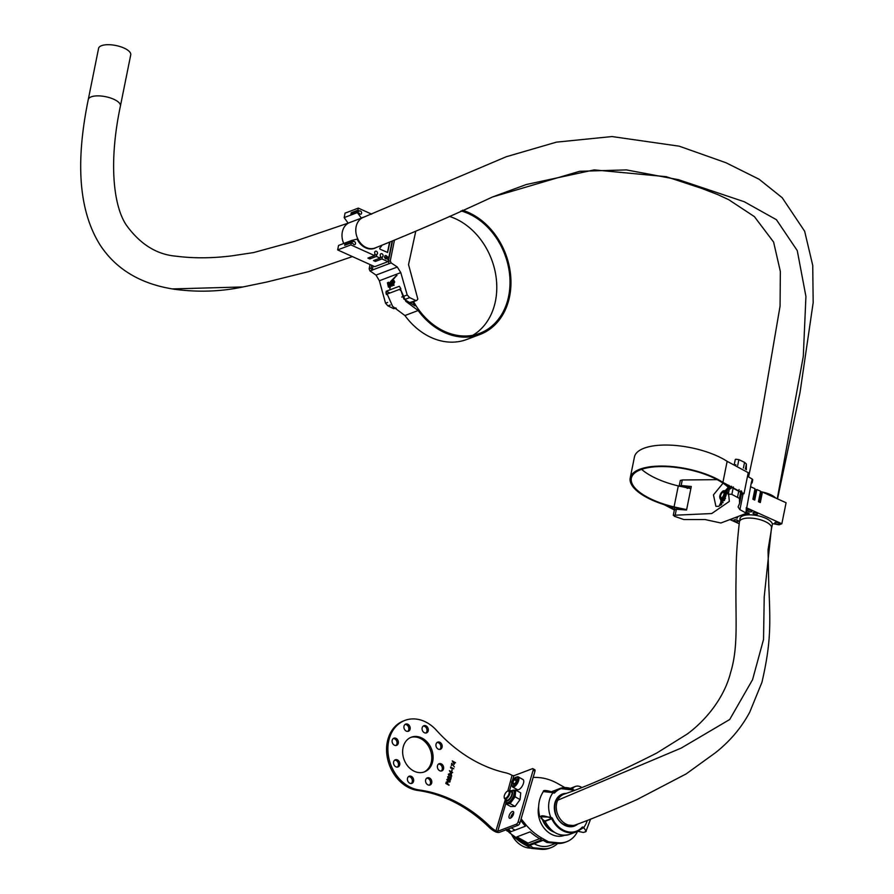 <?xml version="1.0" encoding="UTF-8"?>
<svg xmlns="http://www.w3.org/2000/svg" width="894" height="894" viewBox="0 0 894 894"><rect width="100%" height="100%" fill="white"/><g stroke="black" fill="none" stroke-linecap="round" stroke-linejoin="round"><path stroke-width="1.34" d="M510.765 818.01A3.822 1.687 119.4 0 1 510.966 816.725A3.822 1.687 119.4 0 1 513.726 812.758M509.155 815.697A3.822 1.687 119.4 0 1 513.212 811.54A3.822 1.687 119.4 0 1 513.525 814.043A3.822 1.687 119.4 0 1 509.457 818.211A3.822 1.687 119.4 0 1 509.155 815.697M408.558 776.562A3.822 3.028 -110.8 0 1 411.542 778.249A3.822 3.028 -110.8 0 1 412.201 781.982A3.822 3.028 -110.8 0 1 411.195 783.524M407.552 778.104A3.822 3.028 -110.8 0 1 409.184 776.216A3.822 3.028 -110.8 0 1 412.603 777.389A3.822 3.028 -110.8 0 1 413.52 781.479A3.822 3.028 -110.8 0 1 411.888 783.367A3.822 3.028 -110.8 0 1 408.469 782.194A3.822 3.028 -110.8 0 1 407.552 778.104M394.701 760.146A3.822 3.028 -110.8 0 1 397.685 761.833A3.822 3.028 -110.8 0 1 398.344 765.566A3.822 3.028 -110.8 0 1 397.338 767.108M393.684 761.688A3.822 3.028 -110.8 0 1 395.316 759.799A3.822 3.028 -110.8 0 1 398.746 760.973A3.822 3.028 -110.8 0 1 399.663 765.063A3.822 3.028 -110.8 0 1 398.031 766.951A3.822 3.028 -110.8 0 1 394.612 765.778A3.822 3.028 -110.8 0 1 393.684 761.688M393.248 738.556A3.822 3.028 -110.8 0 1 396.243 740.243A3.822 3.028 -110.8 0 1 396.902 743.976A3.822 3.028 -110.8 0 1 395.886 745.518M392.242 740.098A3.822 3.028 -110.8 0 1 393.874 738.209A3.822 3.028 -110.8 0 1 397.305 739.383A3.822 3.028 -110.8 0 1 398.221 743.473A3.822 3.028 -110.8 0 1 396.59 745.361A3.822 3.028 -110.8 0 1 393.159 744.188A3.822 3.028 -110.8 0 1 392.242 740.098M405.071 724.442A3.822 3.028 -110.8 0 1 408.055 726.129A3.822 3.028 -110.8 0 1 408.714 729.85A3.822 3.028 -110.8 0 1 407.709 731.393M404.054 725.984A3.822 3.028 -110.8 0 1 405.686 724.095A3.822 3.028 -110.8 0 1 409.117 725.269A3.822 3.028 -110.8 0 1 410.033 729.348A3.822 3.028 -110.8 0 1 408.402 731.247A3.822 3.028 -110.8 0 1 404.982 730.063A3.822 3.028 -110.8 0 1 404.054 725.984M423.22 726.073A3.822 3.028 -110.8 0 1 426.214 727.75A3.822 3.028 -110.8 0 1 426.874 731.482A3.822 3.028 -110.8 0 1 425.857 733.024M422.214 727.615A3.822 3.028 -110.8 0 1 423.845 725.716A3.822 3.028 -110.8 0 1 427.276 726.9A3.822 3.028 -110.8 0 1 428.192 730.979A3.822 3.028 -110.8 0 1 426.561 732.868A3.822 3.028 -110.8 0 1 423.13 731.694A3.822 3.028 -110.8 0 1 422.214 727.615M437.088 742.489A3.822 3.028 -110.8 0 1 440.072 744.166A3.822 3.028 -110.8 0 1 440.731 747.898A3.822 3.028 -110.8 0 1 439.725 749.44M436.071 744.031A3.822 3.028 -110.8 0 1 437.702 742.132A3.822 3.028 -110.8 0 1 441.133 743.316A3.822 3.028 -110.8 0 1 442.049 747.395A3.822 3.028 -110.8 0 1 440.418 749.284A3.822 3.028 -110.8 0 1 436.998 748.11A3.822 3.028 -110.8 0 1 436.071 744.031M426.706 778.193A3.822 3.028 -110.8 0 1 429.701 779.87A3.822 3.028 -110.8 0 1 430.36 783.602A3.822 3.028 -110.8 0 1 429.343 785.144M425.7 779.736A3.822 3.028 -110.8 0 1 427.332 777.847A3.822 3.028 -110.8 0 1 430.763 779.02A3.822 3.028 -110.8 0 1 431.679 783.099A3.822 3.028 -110.8 0 1 430.048 784.999A3.822 3.028 -110.8 0 1 426.628 783.814A3.822 3.028 -110.8 0 1 425.7 779.736M438.529 764.079A3.822 3.028 -110.8 0 1 441.513 765.756A3.822 3.028 -110.8 0 1 442.172 769.488A3.822 3.028 -110.8 0 1 441.167 771.03M437.524 765.622A3.822 3.028 -110.8 0 1 439.155 763.722A3.822 3.028 -110.8 0 1 442.575 764.906A3.822 3.028 -110.8 0 1 443.491 768.985A3.822 3.028 -110.8 0 1 441.859 770.874A3.822 3.028 -110.8 0 1 438.44 769.7A3.822 3.028 -110.8 0 1 437.524 765.622M410.637 737.472A18.539 14.695 -110.8 0 1 426.851 743.752A18.539 14.695 -110.8 0 1 431.031 763.208A18.539 14.695 -110.8 0 1 423.778 772.114M403.384 746.378A18.539 14.695 -110.8 0 1 411.296 737.204A18.539 14.695 -110.8 0 1 427.902 742.914A18.539 14.695 -110.8 0 1 432.361 762.705A18.539 14.695 -110.8 0 1 424.449 771.88A18.539 14.695 -110.8 0 1 407.843 766.169A18.539 14.695 -110.8 0 1 403.384 746.378M446.765 779.691L448.788 779.412L450.095 781.568L448.151 781.792L446.832 779.669L448.855 779.389L450.163 781.546L449.66 782.138M446.832 779.669L447.346 779.065M449.012 775.422L448.676 774.428L449.38 774.003L448.676 774.428L448.922 775.735L448.408 774.226L449.537 773.656L451.079 774.316L451.738 776.115L450.464 776.763L451.414 775.925L451.012 774.64L450.017 775.355L449.447 773.969L448.743 774.405L449.447 773.969M448.408 774.226L449.537 773.656L451.079 774.316M451.012 774.338L451.738 776.115L450.464 776.763M451.012 774.64L450.017 775.355M451.839 771.209L451.906 769.667L451.839 771.209M451.381 765.622L451.693 763.264L454.398 766.963L451.861 763.99L451.381 765.622L451.861 763.99M534.21 769.712A2.313 1.028 119.4 0 1 534.757 769.712A2.313 1.028 119.4 0 1 534.947 771.231L519.984 822.737A2.313 1.028 119.4 0 1 518.073 825.263L499.567 832.28A3.475 1.464 -163.8 0 1 494.863 831.498L494.628 831.375A28.977 22.953 -110.8 0 1 488.727 826.928L490.057 826.436A144.873 114.778 69.2 0 0 419.085 789.95A36.509 28.921 -110.8 0 1 388.767 757.71A36.509 28.921 -110.8 0 1 404.926 720.408A36.509 28.921 -110.8 0 1 436.417 730.275A144.873 114.778 69.2 0 0 505.635 772.796A28.977 22.953 69.2 0 1 512.083 775.321L507.792 791.056M490.057 826.436A28.977 22.953 69.2 0 0 495.946 830.872L494.628 831.375M505.11 800.253L495.946 830.872M454.219 764.325L452.275 760.906L455.527 762.738L454.711 762.649L454.219 764.325M450.688 768.024L450.61 766.985L453.783 768.773L450.688 768.024M451.381 774.115L449.436 770.695L452.688 772.528L451.861 772.438L451.381 774.115M448.464 778.272L447.905 777.065L448.777 776.662L447.905 777.065L448.375 778.596L447.648 776.841L448.9 776.305L450.42 779.02L451.224 777.556L450.531 779.959L448.833 776.64L447.972 777.042L448.833 776.64M447.648 776.841L448.9 776.305L450.42 779.02M448.989 785.267L445.815 783.479L446.296 782.004L447.302 781.781L447.615 784.127L448.989 785.267M446.296 782.004L447.302 781.781L447.905 782.943M518.073 825.263L516.263 824.234L497.746 831.264L496.181 831.007M516.263 824.234A2.313 1.028 -60.6 0 0 518.174 821.72L519.984 822.737M534.947 771.231L533.137 770.215L518.174 821.72M533.137 770.215A2.313 1.028 -60.6 0 0 532.947 768.695A2.313 1.028 -60.6 0 0 532.399 768.695L513.882 775.713L512.318 775.456M488.727 826.928A144.873 114.778 69.2 0 0 417.755 790.452A36.509 28.921 -110.8 0 1 387.448 758.213A36.509 28.921 -110.8 0 1 403.596 720.91L404.926 720.408M452.263 760.962L454.476 762.146M454.733 762.359L455.527 762.738M454.186 764.258L454.711 762.649M453.001 761.688L454.007 763.543L454.387 762.47L453.001 761.688L454.074 763.521M451.66 763.353L454.398 766.963M450.598 767.041L453.783 768.773M452.174 769.879L451.794 771.187M449.425 770.751L451.626 771.935M451.895 772.148L452.688 772.528M451.336 774.048L451.861 772.438M450.163 771.477L451.168 773.332L451.537 772.248L450.163 771.477L451.235 773.31M448.341 774.249L449.47 773.679M451.671 776.137L450.397 776.785M450.945 774.673L449.961 775.377L450.945 774.673M447.581 776.864L448.833 776.327M451.157 777.59L450.498 779.881M450.095 781.568L449.626 782.149M447.503 779.434L448.185 781.501L449.771 781.378M449.391 781.803L449.514 780.283L447.156 779.836L448.24 781.468L449.838 781.356M446.24 782.038L447.235 781.803M447.838 782.965L447.615 784.127M447.548 784.15L449.079 784.943M447.212 782.105L446.173 783.367L447.291 783.937L447.212 782.105L446.24 783.345L447.291 783.937M506.093 799.616A4.872 2.157 -60.6 0 0 506.552 800.141A4.872 2.157 -60.6 0 0 511.379 795.828A4.872 2.157 -60.6 0 0 511.334 791.659A4.872 2.157 -60.6 0 0 510.653 791.536M513.268 790.352L514.173 790.866A6.951 3.073 119.4 0 1 514.229 796.811A6.951 3.073 119.4 0 1 507.345 802.98L506.44 802.466A6.951 3.073 -60.6 0 0 513.324 796.308A6.951 3.073 -60.6 0 0 513.268 790.352L509.647 790.978M512.877 790.173L515.749 790.095L515.1 796.789L510.105 803.617L505.758 803.751L505.926 802.074M515.749 790.095L520.733 792.9L520.073 799.594L515.078 806.422L510.742 806.556L505.758 803.751M520.073 799.594L515.1 796.789M515.078 806.422L510.105 803.617M508.608 794.788A4.057 1.799 -60.6 0 0 507.647 791.112A4.057 1.799 -60.6 0 0 504.752 794.464A4.057 1.799 -60.6 0 0 504.182 797.258A4.057 1.799 -60.6 0 0 505.993 797.996A4.057 1.799 -60.6 0 0 508.608 794.788M507.926 791.022A4.638 2.056 119.4 0 1 508.239 790.866A4.638 2.056 119.4 0 1 509.412 790.844A4.638 2.056 119.4 0 1 509.334 795.068A4.638 2.056 119.4 0 1 504.864 798.912A4.638 2.056 119.4 0 1 504.272 797.895A4.638 2.056 119.4 0 1 504.238 797.549M572.283 789.1A9.275 7.342 -110.8 0 1 575.39 786.452A9.275 7.342 -110.8 0 1 581.022 787.044A9.275 7.342 -110.8 0 1 581.581 787.39M510.977 817.876A3.475 1.542 119.4 0 1 511.167 816.647A3.475 1.542 119.4 0 1 513.715 813.015M538.646 806.645A22.249 17.634 69.2 0 0 545.105 829.308A22.249 17.634 69.2 0 0 564.371 835.387A22.249 17.634 69.2 0 0 564.483 835.342M577.625 831.275A28.977 22.953 -110.8 0 1 566.751 841.679A28.977 22.953 -110.8 0 1 558.236 842.774L548.558 841.846L541.853 838.069A57.954 45.907 -110.8 0 1 524.074 822.536L521.135 818.781M533.17 777.333L537.16 777.478A57.954 45.907 -110.8 0 1 557.688 783.535L564.818 787.547M563.097 835.801A22.249 17.634 69.2 0 0 563.958 835.342M520.666 820.379L522.755 823.028A57.954 45.907 69.2 0 0 525.404 826.212L510.854 831.733A57.954 45.907 -110.8 0 1 508.474 828.894M507.155 829.397A57.954 45.907 69.2 0 0 524.655 844.584L531.371 848.372L533.014 847.747L529.628 845.277M526.644 843.835A57.954 45.907 -110.8 0 1 516.911 836.873L530.131 831.856A57.954 45.907 69.2 0 0 539.864 838.818L541.73 839.868L528.51 844.886L526.644 843.835L524.655 844.584M529.036 845.5L542.926 840.226L546.904 842.472L548.558 841.846M546.904 842.472L556.582 843.411A28.977 22.953 69.2 0 0 565.097 842.304L566.751 841.679M539.652 838.706L527.996 843.12L516.911 836.873M527.996 843.12A1.162 0.916 69.2 0 0 528.51 844.886M557.61 843.478A28.977 22.953 -110.8 0 1 551.218 847.568L549.564 848.194A28.977 22.953 -110.8 0 1 541.049 849.3L531.371 848.372M511.223 827.855L515 830.157M534.199 843.712A26.652 21.121 69.2 0 0 550.391 845.4L555.844 843.333M551.218 847.568A28.977 22.953 -110.8 0 1 542.703 848.674L533.014 847.747M522.755 779.434A5.8 2.559 119.4 0 1 522.979 779.523A5.8 2.559 119.4 0 1 522.509 785.591A5.8 2.559 119.4 0 1 517.514 789.726A5.8 2.559 119.4 0 1 517.291 789.625A5.8 2.559 119.4 0 1 517.09 789.48M516.71 780.417L516.218 778.54L514.218 779.646L512.698 782.619L513.19 784.485L515.201 783.39L516.71 780.417M514.62 783.703L512.698 782.619M516.453 780.909L514.218 779.646M554.302 832.213A18.964 15.019 -110.8 0 1 551.788 831.062A18.964 15.019 -110.8 0 1 542.468 819.675M545.128 790.687L553.062 792.62L543.295 791.592C538.624 799.012 537.462 807.405 539.797 816.781L550.693 817.138L550.212 817.764C540.702 814.49 538.501 815.328 543.597 820.279L544.893 821.005L551.509 818.491L550.212 817.764M540.948 818.323L543.597 820.279M577.736 831.219L583.704 827.52L586.196 831.297L584.363 832.202M507.222 831.118L506.138 829.788M506.44 829.677L509.658 832.951M543.384 820.156L544.681 820.882M673.696 514.922L674.277 516.24L683.798 519.537L705.031 519.537L720.888 523.001L745.674 513.603L745.495 512.731L739.908 509.681L738.086 506.999L739.584 503.322L739.427 498.439L731.862 494.393L728.644 494.08L729.336 501.4L711.725 513.547L673.283 515.29L674.4 509.736M728.644 494.08L728.264 494.695M729.761 488.526L729.381 489.152L731.124 488.403L731.56 486.269M735.661 459.237L735.281 459.874L735.661 459.237L738.869 459.617L737.695 465.461M674.881 507.568L674.411 509.915L676.367 509.256L675.249 514.81M717.167 479.653L682.267 479.977L681.15 485.531L679.194 486.191L690.973 488.158M679.608 485.621L679.194 486.191M679.183 486.012L680.312 480.458L682.267 479.977M728.174 487.264L718.988 506.317L715.904 506.317L713.457 494.874L723.045 483.173M681.15 485.531L691.297 486.504L686.558 510.005L676.367 509.256M743.417 467.987L744.557 462.366L738.869 459.617M751.183 483.363L752.279 479.106L747.507 476.267M745.674 513.603L751.429 482.134L751.82 483.118M741.26 494.885L741.729 491.342M740.902 495.946L740.88 496.539M746.356 469.775L746.367 463.997L745.339 469.082M752.279 479.106L752.446 480.022M744.557 462.366L746.367 463.997M735.896 464.779L734.544 464.779M683.027 509.077L683.932 509.871M746.132 509.591L746.3 510.508M687.184 488.415L689.173 487.308M776.316 522.286A2.313 0.883 -168.6 0 0 778.16 522.655M775.757 523.761A2.313 0.883 -168.6 0 0 778.048 524.23A2.313 0.883 -168.6 0 0 779.356 523.716A2.313 0.883 -168.6 0 0 778.406 522.755A2.313 0.883 -168.6 0 0 776.115 522.286A2.313 0.883 -168.6 0 0 774.807 522.8A2.313 0.883 -168.6 0 0 775.757 523.761M746.568 509.993A2.313 0.883 -168.6 0 0 747.797 509.479A2.313 0.883 -168.6 0 0 746.848 508.518A2.313 0.883 -168.6 0 0 746.166 508.261M760.179 493.119A1.743 0.659 -168.6 0 0 761.096 492.907M753.687 499.578L755.609 490.013L756.849 489.543L760.571 491.219L758.447 501.735L760.302 502.573L762.426 492.058L761.174 492.527L759.252 502.093M754.514 512.441A2.313 0.883 -168.6 0 0 756.346 512.81M753.944 513.916A2.313 0.883 -168.6 0 0 756.235 514.385A2.313 0.883 -168.6 0 0 757.542 513.871A2.313 0.883 -168.6 0 0 756.592 512.91A2.313 0.883 -168.6 0 0 754.301 512.441A2.313 0.883 -168.6 0 0 752.994 512.955A2.313 0.883 -168.6 0 0 753.944 513.916M735.337 519.716A2.313 0.883 -168.6 0 0 737.17 520.084M734.767 521.191A2.313 0.883 -168.6 0 0 737.058 521.66A2.313 0.883 -168.6 0 0 738.366 521.146A2.313 0.883 -168.6 0 0 737.416 520.185A2.313 0.883 -168.6 0 0 735.125 519.716A2.313 0.883 -168.6 0 0 733.818 520.23A2.313 0.883 -168.6 0 0 734.767 521.191M731.08 519.135A2.313 0.883 -168.6 0 0 732.801 518.632A2.313 0.883 -168.6 0 0 732.801 518.486M754.614 490.605A1.743 0.659 -168.6 0 0 755.531 490.393M748.937 509.926A2.313 0.883 -168.6 0 0 750.781 510.295M748.379 511.402A2.313 0.883 -168.6 0 0 750.669 511.882A2.313 0.883 -168.6 0 0 751.977 511.357A2.313 0.883 -168.6 0 0 751.027 510.396A2.313 0.883 -168.6 0 0 748.736 509.926A2.313 0.883 -168.6 0 0 747.429 510.44A2.313 0.883 -168.6 0 0 748.379 511.402M739.941 519.269A16.517 6.269 11.4 0 1 739.975 518.52A16.517 6.269 11.4 0 1 749.284 514.832A16.517 6.269 11.4 0 1 765.588 518.207A16.517 6.269 11.4 0 1 772.204 523.538L779.032 524.823L781.848 523.761L746.278 507.703M750.513 486.682L754.994 488.705L752.882 499.221L754.737 500.059L756.849 489.543M762.426 492.058L786.083 502.741L781.848 523.761M739.081 523.683L729.951 519.57M738.131 516.464A19.232 7.297 11.4 0 0 737.315 517.984A19.232 7.297 11.4 0 0 737.282 518.196L735.08 517.626M746.266 511.96L749.161 513.692A19.232 7.297 11.4 0 0 744.925 513.894M737.315 517.984L737.427 517.458A19.232 7.297 11.4 0 0 737.394 517.671L735.773 517.358M737.427 517.458A19.232 7.297 11.4 0 1 737.74 516.609M745.998 513.268A19.232 7.297 11.4 0 1 748.926 513.156M723.95 494.103A3.017 1.442 -65.7 0 0 723.436 492.236A3.017 1.442 -65.7 0 0 721.67 493.097A3.017 1.442 -65.7 0 0 720.43 495.857A3.017 1.442 -65.7 0 0 720.955 497.723A3.017 1.442 -65.7 0 0 722.71 496.863A3.017 1.442 -65.7 0 0 723.95 494.103M724.576 500.294L721.313 501.925L720.586 499.321M724.397 490.895L726.788 489.711L727.481 492.214M723.101 502.73L721.313 501.925M727.884 490.203L726.788 489.711M723.961 493.052A2.894 1.386 -65.7 0 0 722.598 492.493A2.894 1.386 -65.7 0 0 720.676 495.432A2.894 1.386 -65.7 0 0 720.598 496.93A2.894 1.386 -65.7 0 0 721.916 497.578M741.037 494.863L743.987 493.7L722.911 482.369A53.316 20.227 -168.6 0 0 639.791 469.249A53.316 20.227 -168.6 0 0 630.214 477.977A53.316 20.227 -168.6 0 0 664.141 504.652L674.355 509.971M743.987 493.7L748.233 472.68L727.146 461.338A53.316 20.227 -168.6 0 0 644.026 448.229A53.316 20.227 -168.6 0 0 634.449 456.957L630.214 477.977M729.426 488.739L727.537 486.649A52.154 19.791 -168.6 0 0 640.719 469.674A52.154 19.791 -168.6 0 0 631.343 478.212A52.154 19.791 -168.6 0 0 674.054 506.932L686.637 509.614M641.624 469.339A52.154 19.791 -168.6 0 0 678.3 485.911L690.883 488.593M741.115 494.416L742.858 493.477L725.403 484.079A53.316 20.227 -168.6 0 1 728.543 486.604L730.219 488.415M674.501 509.468L668.064 505.836A53.316 20.227 11.4 0 0 673.875 507.345L686.301 509.993M396.232 308.218L393.628 308.642L387.94 305.893L385.537 303.2L379.369 280.75L376.016 275.095L369.982 270.927L369.155 268.848L370.027 264.535M410.1 302.396L416.794 300.418L417.833 299.088L408.536 264.59L415.699 231.568M391.918 282.493A74.526 59.038 -110.8 0 1 391.907 282.403L391.538 281.554L392.712 279.42L396.668 275.33L390.633 281.487L389.851 283.163L389.84 288.55L390.365 285.342L391.673 286.013L392.41 284.236L390.913 283.219L391.27 282.638A74.526 59.038 69.2 0 0 391.293 282.739L392.242 282.638A74.18 58.769 -110.8 0 1 392.22 282.538L392.198 280.984M392.242 282.638L391.293 282.739M388.119 282.85A74.526 59.038 -110.8 0 1 388.052 282.515L387.437 282.75A74.526 59.038 69.2 0 0 388.454 287.186L389.08 286.952A74.526 59.038 -110.8 0 1 388.432 284.214L388.611 283.286L388.957 283.778A74.526 59.038 69.2 0 0 389.024 284.091L389.616 283.867A74.526 59.038 -110.8 0 1 389.527 283.432L388.588 282.258L388.119 282.85M389.08 286.952L388.454 287.186M389.404 287.097A74.18 58.769 -110.8 0 1 388.745 284.359L388.432 284.214M389.616 283.867L389.024 284.091M389.929 284.013A74.18 58.769 -110.8 0 1 389.84 283.577L388.901 282.403M393.74 285.186A74.526 59.038 -110.8 0 1 393.394 283.778L394.399 281.733L393.215 280.493L392.175 280.884A74.526 59.038 69.2 0 0 393.215 285.387L394.064 285.331A74.18 58.769 -110.8 0 1 393.706 283.923L393.394 283.778M394.064 285.331L393.215 285.387M376.016 275.095L397.327 267.015L391.136 262.903L389.158 263.652L388.342 261.573L390.287 260.836L394.399 240.43M388.342 261.573L392.444 241.212M415.498 300.339L409.675 297.646L404.658 299.546M393.706 283.923L394.712 281.878L393.528 280.627M388.745 284.359L388.924 283.432M391.538 281.554L396.712 275.341M396.668 275.33L396.165 276.101L396.97 275.464M391.226 283.364L391.505 282.526M389.84 288.55L390.689 285.488L391.997 286.158L392.723 284.381L391.483 283.297M386.376 294.573L386.096 291.288L399.327 286.27L400.814 288.673L400.311 290.438M401.708 297.065L407.195 294.986L400.78 272.625L379.369 280.75M389.158 263.652L369.982 270.927M369.155 268.848L371.111 268.111L371.68 265.283M390.287 260.836L391.136 262.903M397.327 267.015L400.78 272.625M407.195 294.986L409.675 297.646M371.111 268.111L371.96 270.178M372.195 270.334L373.089 265.909M392.12 283.253L391.159 283.152M390.365 285.342L391.997 286.158M394.098 280.593L393.215 280.493M393.684 281.387L392.891 281.565A74.526 59.038 69.2 0 0 393.181 282.873L393.863 281.934L393.204 281.711A74.18 58.769 69.2 0 0 393.438 282.783M390.723 282.403L390.522 283.096L390.723 282.403M391.784 284.471L390.589 284.314L391.449 285.108L391.784 284.471L390.812 284.862M390.857 284.583L391.449 285.108M392.097 284.616L391.494 284.326M352.493 214.191A1.743 1.375 -110.8 0 1 353.007 213.51L359.611 211.006A1.743 1.375 -110.8 0 1 361.053 214.147A1.743 1.375 -110.8 0 1 359.187 213.107L357.388 212.582L361.366 218.125L354.985 220.539M346.347 244.677A1.743 1.375 -110.8 0 1 346.85 243.995L353.465 241.481A1.743 1.375 -110.8 0 1 354.907 244.632A1.743 1.375 -110.8 0 1 353.041 243.593L351.297 242.799L350.873 244.9L374.541 255.583L374.932 253.605A1.743 1.375 -110.8 0 1 376.419 251.27A1.743 1.375 -110.8 0 1 376.787 254.444L376.396 256.422L380.106 258.098L380.498 256.12A1.743 1.375 -110.8 0 1 381.984 253.784A1.743 1.375 -110.8 0 1 382.364 256.958L381.962 258.936L387.996 261.651L388.421 259.551L386.666 258.768A1.743 1.375 -110.8 0 1 385.225 255.617A1.743 1.375 -110.8 0 1 387.091 256.667L388.834 257.45L392.086 241.358M354.527 220.717L348.146 223.142L344.168 217.6L345.062 213.13L358.293 208.112L357.868 210.213L351.253 212.727L350.828 214.828L357.444 212.314M364.316 216.996A16.517 13.086 69.2 0 0 362.83 217.432A16.517 13.086 69.2 0 0 361.366 218.125M353.465 241.481L351.778 240.43L357.131 239.111A16.517 13.086 69.2 0 0 365.668 247.85A16.517 13.086 69.2 0 0 374.541 248.32A16.517 13.086 69.2 0 0 375.949 247.66M371.647 214.135L358.293 208.112M359.611 211.006L357.868 210.213M381.962 245.347A19.232 15.232 69.2 0 1 379.726 248.152L379.961 249.135L387.627 252.477L389.885 242.24M351.778 240.43L338.547 245.448L337.653 249.918L374.765 266.669L387.996 261.651M351.722 240.698L345.106 243.202L344.682 245.314L351.297 242.799M350.873 244.9L337.653 249.918M388.834 257.45L385.392 258.757M384.521 257.64L387.091 256.667M370.116 257.26L369.781 258.925L367.926 258.087L374.541 255.583M376.396 256.422L369.781 258.925M374.597 255.271L376.787 254.444M375.681 259.774L375.346 261.439L373.491 260.601L380.106 258.098M381.962 258.936L375.346 261.439M380.162 257.785L382.364 256.958M346.85 243.995L345.106 243.202M353.007 213.51L351.253 212.727M357.388 212.582L344.168 217.6M387.448 252.499L389.549 242.375M480.112 334.423L466.88 339.429A66.134 52.4 -110.8 0 1 404.915 315.537L418.146 310.52A66.134 52.4 -110.8 0 0 480.112 334.423A66.134 52.4 -110.8 0 0 509.602 296.484A66.134 52.4 -110.8 0 0 462.477 210.213M461.002 210.906A64.983 51.472 -110.8 0 1 508.675 296.059A64.983 51.472 -110.8 0 1 479.698 333.339A64.983 51.472 -110.8 0 1 413.553 301.647M449.369 216.393A64.983 51.472 -110.8 0 1 495.455 301.077A64.983 51.472 -110.8 0 1 472.87 335.261M400.881 288.885L387.158 294.048L392.634 306.374L404.915 315.537M400.389 289.03L405.854 301.356L418.146 310.52M400.836 290.103L403.831 299.032L414.961 305.837A66.134 52.4 69.2 0 1 412.682 301.982M120.422 106.017A16.405 6.224 11.4 0 0 114.287 99.502A16.405 6.224 11.4 0 0 97.848 95.87A16.405 6.224 11.4 0 0 88.271 99.536L98.586 48.365A16.405 6.224 11.4 0 1 108.163 44.7A16.405 6.224 11.4 0 1 124.601 48.332A16.405 6.224 11.4 0 1 130.736 54.847L120.422 106.017C108.42 162.607 113.493 206.257 126.4 225.199C140.112 244.14 156.562 254.466 175.749 256.153C193.272 258.433 211.934 258.332 231.725 255.874L253.605 252.566L294.215 241.458L348.135 223.131M513.882 775.713L512.284 781.211M511.435 784.139L509.479 790.877M505.769 803.65L497.746 831.264M419.085 789.95L417.755 790.452M505.333 799.18A5.8 2.559 -60.6 0 0 507.837 800.789A5.8 2.559 -60.6 0 0 511.837 795.816A5.8 2.559 -60.6 0 0 509.882 791.101M522.755 823.028L524.074 822.536M539.864 838.818L541.853 838.069M556.582 843.411L558.236 842.774M541.049 849.3L542.703 848.674M512.72 787.022A5.8 2.559 119.4 0 1 512.497 786.921C510.306 782.261 512.083 778.853 517.827 776.674L518.185 776.819A5.8 2.559 119.4 0 1 517.704 782.887A5.8 2.559 119.4 0 1 512.72 787.022M516.956 777.087A4.984 2.201 -60.6 0 0 512.564 780.853A4.984 2.201 -60.6 0 0 512.452 785.938A4.984 2.201 -60.6 0 0 516.855 782.172A4.984 2.201 -60.6 0 0 516.956 777.087M517.961 776.73A5.8 2.559 119.4 0 1 518.185 776.819L522.979 779.523M542.926 819.966A18.83 14.919 69.2 0 0 552.034 830.872A18.83 14.919 69.2 0 0 553.274 831.509M577.781 824.044A17.098 13.544 -110.8 0 1 564.058 824.961A17.098 13.544 -110.8 0 1 554.381 806.254A17.098 13.544 -110.8 0 1 566.137 793.38M563.678 794.308A16.517 13.086 69.2 0 0 562.192 794.755A16.517 13.086 69.2 0 0 554.515 808.779A16.517 13.086 69.2 0 0 563.868 824.581A16.517 13.086 69.2 0 0 573.914 825.631A16.517 13.086 69.2 0 0 575.311 824.983M562.181 830.392A23.177 18.361 -110.8 0 1 551.766 818.781L545.15 821.295A23.177 18.361 69.2 0 0 555.576 832.895A23.177 18.361 69.2 0 0 569.657 834.37L576.272 831.867A23.177 18.361 -110.8 0 1 562.181 830.392M553.084 792.352L553.688 792.978L553.062 792.62A24.049 19.053 -110.8 0 0 550.693 817.138L551.978 817.865L551.766 818.781L552.503 818.446A22.596 17.902 69.2 0 0 562.661 829.766A22.596 17.902 69.2 0 0 582.083 827.285L582.095 827.855A23.177 18.361 -110.8 0 1 576.272 831.867L581.972 828.034M553.218 791.022A23.177 18.361 69.2 0 0 551.822 791.648L559.834 788.519A23.177 18.361 -110.8 0 1 574.328 790.229M587.246 820.401A24.049 19.053 -110.8 0 1 583.704 827.52L583.078 827.162A1.162 0.916 69.2 0 0 582.083 827.285M574.049 790.341A22.596 17.902 69.2 0 0 554.682 792.844A1.162 0.916 69.2 0 1 553.688 792.978M552.503 818.446A1.162 0.916 69.2 0 0 551.978 817.865M511.603 834.46A23.177 18.361 69.2 0 0 530.924 848.115L511.346 834.191M509.871 833.063L510.731 833.554M583.223 828.146L582.597 827.788L583.078 827.162M554.682 792.844L554.001 792.531A23.177 18.361 -110.8 0 1 559.834 788.519L574.406 790.195M569.657 834.37C559.51 837.041 551.307 832.694 545.038 821.329L545.128 821.251M720.754 505.289A12.773 6.102 114.3 0 1 720.989 500.785M725.772 490.214A12.773 6.102 114.3 0 1 728.163 487.711M737.584 496.919L739.07 489.566M733.359 486.962L731.862 494.393M742.914 494.784L739.908 509.681M740.981 490.739L739.427 498.439M721.749 504.395L721.57 502.037A10.315 4.928 -65.7 0 0 721.771 504.361A10.426 4.984 114.3 0 1 721.771 504.339M727.068 489.845L728.051 489.007A10.315 4.928 -65.7 0 0 727.09 489.845M724.911 491.119A5.219 2.492 114.3 0 1 727.168 493.488M719.905 497.913A4.638 2.213 -65.7 0 0 720.743 499.411L721.681 499.835A4.638 2.213 -65.7 0 0 724.386 498.506A4.638 2.213 -65.7 0 0 726.286 494.259A4.638 2.213 -65.7 0 0 725.492 491.387L724.565 490.962A4.638 2.213 -65.7 0 0 722.877 491.32M720.743 499.411A4.638 2.213 -65.7 0 0 723.458 498.081A4.638 2.213 -65.7 0 0 725.358 493.846A4.638 2.213 -65.7 0 0 724.565 490.962C723.078 490.102 721.458 491.868 719.715 496.282L720.743 499.411M719.826 496.159A4.057 1.933 -65.7 0 0 721.648 498.573A4.057 1.933 -65.7 0 0 724.565 493.801A4.057 1.933 -65.7 0 0 722.743 491.387A4.057 1.933 -65.7 0 0 719.826 496.159M725.515 498.304A5.219 2.492 114.3 0 1 721.1 499.567M674.054 506.932L678.3 485.911M722.911 482.369L727.146 461.338M728.543 486.604L728.8 485.286M393.628 308.642L395.629 307.882M390.242 305.022L387.94 305.893M385.537 303.2L387.583 302.429M387.828 293.791L385.828 292.863M386.096 291.288L390.007 292.964M740.243 517.816L739.45 521.738A16.405 6.224 11.4 0 1 749.027 518.062A16.405 6.224 11.4 0 1 765.465 521.694A16.405 6.224 11.4 0 1 771.556 527.047L764.214 596.901L763.532 639.478L752.547 679.708L729.694 719.514L681.217 748.077L557.7 800.231A16.405 12.997 69.2 0 0 556.604 803.628A16.405 12.997 69.2 0 0 561.32 820.368A16.405 12.997 69.2 0 0 575.546 824.894L572.439 826.067M739.45 521.738C737.036 542.334 735.918 560.449 736.097 576.071C735.08 617.642 738.891 645.3 730.644 672.433C723.291 701.522 701.566 723.738 686.972 734.209L656.866 752.971C618.693 772.394 587.704 786.139 563.913 794.218A16.405 12.997 69.2 0 0 557.7 800.231M373.055 248.755L375.067 247.996A16.405 12.997 -110.8 0 1 360.841 243.481A16.405 12.997 -110.8 0 1 356.125 226.73A16.405 12.997 -110.8 0 1 359.422 220.047A16.405 12.997 -110.8 0 1 363.433 217.32L506.172 156.774L556.426 142.146L611.999 136.559L679.205 146.18L725.984 162.742L759.151 179.281L782.205 197.73L804.645 231.233L812.735 265.395L813.171 302.653L800.018 392.544L777.523 498.874M760.47 491.678A16.405 6.224 11.4 0 1 770.885 494.807A16.405 6.224 11.4 0 1 775.668 498.036M748.569 476.904L759.989 423.734L780.071 306.061L780.35 271.463L773.601 242.039L754.357 216.594L728.699 199.675L717.636 194.546L701.824 188.455L666.198 176.677L594.164 169.894L526.186 184.555L492.471 196.993L579.67 171.29L626.415 169.905L678.58 179.705L744.277 201.742L776.428 219.712L797.258 250.599L805.93 296.462L803.293 356.36L777.266 498.751M343.721 243.492A16.405 12.997 -110.8 0 1 342.335 231.959A16.405 12.997 -110.8 0 1 345.632 225.277A16.405 12.997 -110.8 0 1 349.23 222.729M172.419 288.918L242.978 286.952L267.004 281.99L308.207 271.742L352.404 256.578M771.556 527.047A16.405 6.224 11.4 0 1 771.6 528.22L768.047 549.776L768.751 584.531C770.472 624.66 771.097 642.406 761.967 682.234L749.775 712.071C741.584 727.515 730.174 741.037 715.558 752.647L686.201 773.88L636.975 799.582C612.055 810.623 591.582 819.06 575.546 824.894M532.947 768.695L534.757 769.712M506.44 802.466L505.099 799.057M507.647 791.112L508.239 790.866M511.793 792.185L509.412 790.844M507.244 800.264L504.864 798.912M504.182 797.258L504.272 797.895M575.39 786.452L570.338 788.363M543.105 840.338L529.382 845.534M512.497 786.921L517.291 789.625M573.914 825.631L564.013 824.581C552.57 818.96 551.453 797.906 562.192 794.755M590.621 819.083L585.793 831.733L583.279 832.448L577.669 831.252M543.295 791.592C543.083 789.927 546.323 790.151 553.017 792.24L553.855 792.632M506.071 829.565L510.887 833.722M728.219 494.46L729.348 488.906M734.32 464.221L735.248 459.617M739.584 503.322L741.282 494.885M752.133 482.838L752.759 479.732M745.987 513.324L746.613 510.217M410.67 302.742L416.794 300.418M88.271 99.536C78.471 147.465 74.269 204.223 100.363 245.403C116.365 269.552 140.995 284.158 174.252 289.22C197.786 292.416 220.695 291.667 242.978 286.952M361.422 218.091L363.433 217.32M563.913 794.218L560.806 795.403M772.528 523.605L771.6 528.22M375.067 247.996C413.251 232.697 452.386 215.7 492.471 196.993"/></g></svg>
